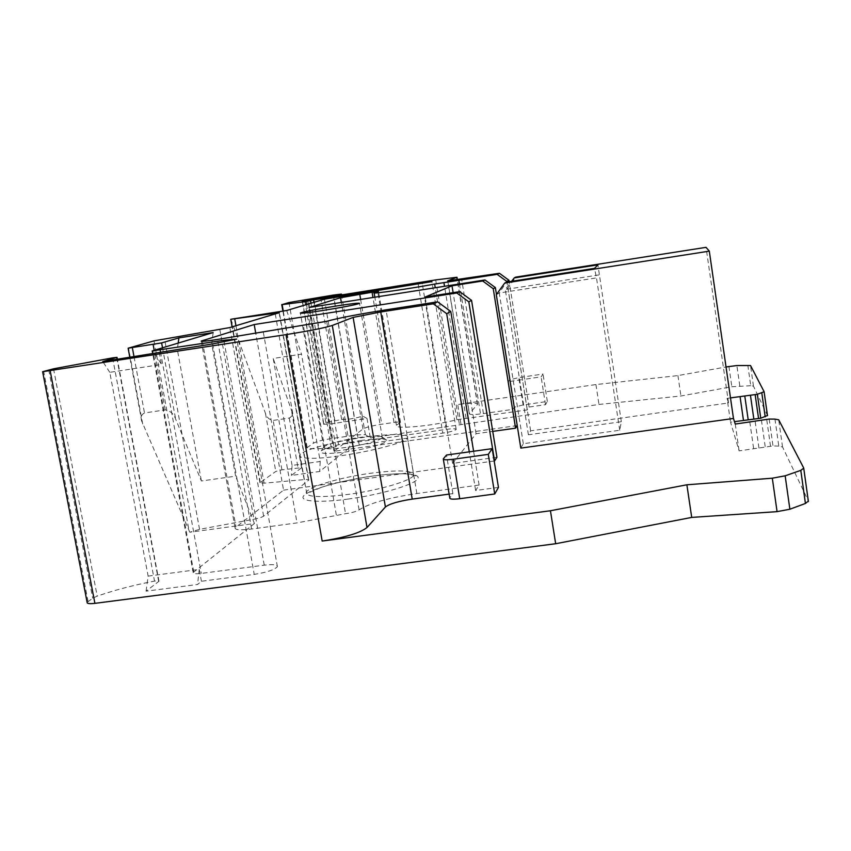 <?xml version="1.0" encoding="UTF-8"?>
<svg xmlns="http://www.w3.org/2000/svg" width="851" height="851" viewBox="0 0 851 851"><rect width="100%" height="100%" fill="white"/><g stroke="black" fill="none" stroke-linecap="round" stroke-linejoin="round"><path stroke-width="0.64" stroke-dasharray="4.25 3.19" d="M313.976 302.328L338.57 444.679L446.307 429.361C452.689 428.521 455.987 428.542 456.189 429.425C454.913 430.659 450.456 431.893 442.797 433.106L359.186 444.967L349.91 447.381L319.678 471.475L291.382 475.432L301.711 467.667L281.904 469.837L275.777 471.443L259.981 482.73L264.076 483.177L304.371 479.602C307.36 479.368 308.828 479.528 308.753 480.092L263.619 516.163C262.023 517.248 258.8 518.27 253.949 519.227L199.549 529.333L189.794 532.247L254.417 523.503L193.166 572.553C193.071 573.765 195.783 574.053 201.293 573.414L264.246 565.16C273.097 564.139 277.479 564.628 277.394 566.638C274.703 569.766 266.98 572.351 254.226 574.393L201.432 581.265L197.549 584.488L146.074 591.179L158.988 581.244C158.914 580.669 157.435 580.627 154.52 581.116C133.947 585.041 114.842 590.041 97.195 596.125L92.674 598.2L87.132 602.423M774.974 419.118L778.793 446.115L782.537 446.956L808.386 501.048L803.78 468.146M778.793 446.115L772.995 445.945L739.115 450.881L730.53 422.17L734.477 421.66M747.816 365.217L750.742 385.726L753.454 386.12L767.496 415.49L764.124 391.726M750.742 385.726L731.839 386.748L680.938 395.992L598.987 404.448L370.313 437.903L365.377 434.659L357.271 434.904L331.39 438.605C322.518 439.988 316.561 441.499 313.551 443.126L307.073 447.669L307.285 448.211C311.774 449.062 319.795 448.934 331.326 447.828L335.826 446.775L338.57 444.679M292.074 465.433L273.203 358.452L301.509 354.154L320.221 461.476L292.074 465.433L291.382 475.432M320.221 461.476L319.678 471.475M286.691 310.509L301.509 354.154M341.645 419.5L349.57 419.075C356.718 417.937 360.93 416.841 362.196 415.799L366.994 418.415L329.422 424.17L323.614 424.255L325.869 422.692L341.645 419.5L320.753 298.265M365.377 434.659L362.111 415.575M366.994 418.415L370.313 437.903M381.833 438.244C376.599 441.467 364.877 444.52 346.665 447.371C331.379 449.36 323.72 449.285 323.699 447.169L324.433 446.403C330.241 443.158 341.825 440.19 359.175 437.499C372.802 435.659 380.525 435.552 382.333 437.148L381.833 438.244M360.579 440.552C375.919 438.488 384.641 438.382 386.737 440.212C388.843 442.701 367.387 448.998 346.485 451.86C327.327 454.274 318.891 453.934 321.178 450.839C327.433 447.094 340.57 443.669 360.579 440.552M407.438 437.659C411.544 431.223 362.941 435.435 328.22 444.179C311.338 448.381 301.818 452.03 299.648 455.115C298.861 456.955 302.02 457.998 309.126 458.232C335.23 459.529 407.065 444.318 407.438 437.659L413.714 475.049C413.086 470.273 398.821 469.667 370.908 473.209C340.762 477.262 307.775 486.878 306.211 492.463C306.275 497.154 320.359 497.792 348.463 494.367C379.897 490.197 412.692 480.294 413.714 475.049L415.065 476.06C417.426 476.039 414.809 475.337 407.225 473.954C398.513 473.443 386.822 474.177 372.121 476.166C351.516 479.251 334.496 483.017 321.061 487.463L306.817 493.601L299.648 455.115M498.463 487.41L475.624 490.506L479.113 485.049L416.862 493.527C388.843 497.739 369.589 503.186 359.111 509.866C356.697 511.419 352.176 512.696 345.549 513.706L297.031 522.886L251.609 529.014C240.407 530.354 234.887 529.96 235.067 527.833L283.553 490.144L255.789 333.528M283.553 490.144L494.186 460.997M496.931 457.253L452.583 463.401L476.092 433.744L492.75 431.383M517.217 425.585L333.964 451.307L362.962 428.968C365.909 427.298 372.174 425.713 381.78 424.213L394.024 422.447C398.257 421.883 400.417 421.873 400.513 422.415L396.417 425.213C393.002 429.638 431.808 426.213 456.902 419.713L527.248 409.927L529.099 407.044L545.502 404.693L547.342 401.459L523.131 404.938L514.259 407.246L512.738 409.384L483.432 413.586C474.241 414.788 469.529 414.809 469.284 413.65L477.602 404.289C477.166 402.736 470.539 402.81 457.753 404.533L595.923 384.556L677.928 375.599L726.031 366.962M730.498 397.896L727.084 398.353L730.53 422.17M520.812 448.105L523.312 443.722L619.73 430.244L621.326 421.713L528.397 434.776L530.63 430.851L728.541 402.959L727.084 398.353M449.126 494.101L452.881 493.591L449.764 497.995M479.113 485.049L473.592 451.253M475.624 490.506L469.295 451.849M452.881 493.591L446.509 455.03M769.187 419.064L772.995 445.945M770.527 446.296L766.708 419.426M761.443 420.203L765.262 447.073M758.943 447.988L755.114 421.139M749.805 421.915L753.656 448.764M735.243 424.064L739.115 450.881M728.541 402.959L706.043 247.343M496.293 294.701L499.25 292.989L506.441 282.128M523.312 443.722L499.25 292.989L596.487 277.905L594.487 268.384M619.73 430.244L596.487 277.905M621.326 421.713L597.923 264.842M598.955 274.926L505.271 289.489L507.919 287.946L515.749 277.107M528.397 434.776L505.271 289.489L511.589 281.319M530.63 430.851L507.919 287.946M677.928 375.599L680.938 395.992M595.923 384.556L598.987 404.448M512.738 409.384L508.302 381.652L524.684 379.259L509.196 281.692M529.099 407.044L524.684 379.259L541.119 376.855L543.034 374.046L518.78 377.599L509.866 379.791L508.302 381.652M527.248 409.927L506.919 282.053M545.502 404.693L541.119 376.855M547.342 401.459L543.034 374.046M309.062 307.509L333.964 451.307M517.376 425.33L496.463 294.467M476.092 433.744L453.115 292.659M452.583 463.401L425.149 297.02M159.19 352.186L161.445 364.43L109.79 372.344L148.138 576.116L146.074 591.179M109.79 372.344L102.79 361.547M148.138 576.116L199.24 569.393L201.432 581.265M199.24 569.393L197.549 584.488M213.144 332.571L211.771 344.07L235.621 476.166L201.4 480.975L175.646 419.107C173.71 413.82 170.221 410.746 165.2 409.895L144.5 412.958C141.298 414.607 140.383 417.362 141.745 421.234L189.794 532.247M254.417 523.503L235.621 476.166M211.771 344.07L177.316 349.389L201.4 480.975M178.189 343.059L177.316 349.389M230.844 319.263L265.459 413.331C266.767 417.415 269.331 419.777 273.15 420.415L289.255 418.075C291.957 416.703 292.797 414.363 291.765 411.054L273.203 358.452M154.893 353.505L161.445 364.43M263.353 332.358L297.031 522.886M348.282 499.037C316.657 503.388 296.744 501.133 304.722 494.825C312.243 488.58 343.453 480.06 372.249 476.103C401.119 472.06 422.649 473.316 417.405 479.315C412.629 485.251 379.812 494.771 348.282 499.037M324.412 299.201L349.91 447.381M359.186 444.967L333.9 297.446M418.192 284.191L442.797 433.106M446.307 429.361L422.256 283.532M310.987 303.222L335.826 446.775M306.488 304.573L331.326 447.828M283.266 311.051L307.285 448.211M307.073 447.669L282.011 304.488M289 302.53L313.551 443.126M331.39 438.605L307.232 299.19M333.305 295.084L357.271 434.904M329.943 424.096L308.488 300.222M435.701 279.915L459.38 424.362M202.378 341.336L235.982 526.801M416.862 493.527L386.035 309.838M449.839 497.867L443.371 458.763M782.537 446.956L778.708 419.82M753.454 386.12L750.518 365.526M739.796 385.886L736.87 365.536M728.913 366.441L731.839 386.748M460.965 424.128L457.753 404.533M477.454 404.512L457.21 279.894M447.786 281L469.401 413.48M483.432 413.586L461.646 279.213M514.259 407.246L509.866 379.791M523.131 404.938L518.78 377.599M459.444 283.957L480.964 416.543M466.082 418.213L444.52 286.298M456.902 419.713L435.255 287.744M399.821 422.894L377.748 291.68M394.024 422.447L372.961 297.499M360.633 299.435L381.78 424.213M362.962 428.968L341.347 302.456M88.057 601.444L43.678 371.334M48.741 369.908L92.674 598.2M53.528 368.813L97.195 596.125M112.609 357.867L154.52 581.116M158.711 581.563L117.055 359.345M212.633 343.932L254.226 574.393M264.246 565.16L224.153 341.964M160.488 351.984L201.293 573.414M193.741 571.861L152.861 350.655M162.509 347.761L175.646 419.107M154.01 340.879L189.039 530.63M199.549 529.333L164.52 338.815M219.835 329.539L253.949 519.227M263.619 516.163L229.844 327.561M279.107 312.785L308.509 480.389M304.371 479.602L275.267 313.945M235.95 325.731L264.076 483.177M260.3 482.389L231.44 321.082M265.459 413.331L275.777 471.443M281.904 469.837L273.15 420.415M289.255 418.075L297.967 467.582M301.562 467.827L291.319 409.533M142.691 423.968L128.533 348.048M134.022 356.729L144.5 412.958M165.2 409.895L154.18 350.261M359.111 509.866L326.656 321.316M312.7 324.008L345.549 513.706M336.315 514.951L303.371 325.454M251.609 529.014L217.473 339.464M313.923 299.361L334.847 420.49M325.869 422.692L304.722 300.786M302.456 301.052L323.816 424.053M456.189 429.425L431.914 281.607M306.86 447.903L282.904 311.104M362.196 415.799L341.559 294.946M382.312 437.68L359.537 303.403M382.333 437.148L386.737 440.212M324.231 446.562L321.178 450.839M323.699 447.169L300.403 313.2M477.602 404.289L457.391 279.862M469.284 413.65L447.647 280.979M396.417 425.213L374.855 297.201M400.513 422.415L378.504 291.467M158.988 581.244L117.385 359.292M277.394 566.638L236.716 339.07M193.166 572.553L152.733 353.835M308.753 480.092L279.394 312.679M259.981 482.73L232.1 326.89M301.711 467.667L291.765 411.054M141.745 421.234L129.831 357.367M235.067 527.833L201.251 341.304M323.614 424.255L302.222 301.041"/><path stroke-width="1.28" d="M42.646 371.834L87.132 602.423C86.993 603.646 89.589 603.955 94.908 603.348L555.671 543.736L691.714 517.408L777.069 511.642L789.877 509.228L805.429 503.462L808.386 501.048M734.477 421.66L760.751 418.224L767.496 415.49M255.789 333.528L254.194 324.539L201.208 341.06C200.751 341.698 206.176 341.166 217.473 339.464L326.656 321.316C337.89 318.168 357.686 314.338 386.035 309.838L437.627 301.828L433.297 303.828L380.737 311.977L353.133 317.402L332.294 325.454C324.827 327.826 309.392 330.879 286.01 334.624L42.624 371.696L53.528 368.813L112.609 357.867L117.023 357.356L102.79 361.547L212.633 343.932L236.716 339.07L223.845 340.294L152.191 350.91L213.144 332.571L178.901 337.9L161.616 342.91L128.118 348.197L154.01 340.879L229.844 327.561L279.394 312.679L230.844 319.263L286.691 310.509L324.412 299.201L431.914 281.607L313.551 299.882L313.976 302.328M313.551 299.882L305.977 301.573L282.138 304.605L289 302.53L333.305 295.084L341.411 294.084L320.636 297.542L320.753 298.265M320.636 297.542L304.637 300.307L302.222 301.009L308.488 300.222L435.701 279.915L456.976 277.266L447.626 280.894L499.409 273.288L497.133 274.341L434.648 284.074C409.023 288.872 370.185 294.403 374.1 292.744L378.504 291.467L372.078 292.233L340.538 297.733L309.062 307.509L484.964 279.958L482.719 280.99L493.25 288.723L495.367 287.595L484.964 279.958M254.194 324.539L456.764 292.989L468.805 301.828L494.559 460.944L496.931 457.253L471.56 300.35L459.689 291.638L425.149 297.02L451.998 285.808L482.719 280.99M459.689 291.638L456.764 292.989M323.082 310.455C343.283 307.2 355.441 304.849 359.537 303.403C359.601 302.754 351.974 303.605 336.656 305.956C316.795 309.158 304.701 311.498 300.36 312.987C300.126 313.647 307.7 312.806 323.082 310.455M492.75 431.383L515.568 428.159L517.217 425.585M726.031 366.962L736.87 365.536L750.518 365.526L764.124 391.726L757.347 394.3L730.498 397.896M733.466 418.469L709.308 251.141L504.696 283.064L496.293 294.701L520.812 448.105L733.466 418.469L735.243 424.064L769.187 419.064L774.974 419.118L778.708 419.82L803.78 468.146L800.791 470.358L785.154 475.815L772.314 478.198L686.874 484.793L550.437 510.749L555.671 543.736M332.294 325.454L367.004 527.503C360.175 532.96 345.229 537.47 322.167 541.045L550.437 510.749M367.004 527.503L385.407 507.005C389.439 503.866 398.374 501.228 412.214 499.111L449.126 494.101M443.36 459.285L449.764 497.995C449.785 499.25 453.104 499.484 459.731 498.707L494.718 493.984L498.463 487.41L492.186 448.647L469.295 451.849L446.701 313.689L450.785 311.498L437.627 301.828M473.592 451.253L450.785 311.498M433.297 303.828L446.701 313.689M494.718 493.984L488.293 454.37L453.232 459.242C446.594 460.072 443.275 459.944 443.297 458.87L446.509 455.03L469.295 451.849M488.293 454.37L492.186 448.647M686.874 484.793L691.714 517.408M504.696 283.064L506.441 282.128L594.487 268.384L597.923 264.842L514.217 277.937L515.749 277.107L706.043 247.343L709.308 251.141M514.217 277.937L511.589 281.319M743.487 420.479L740.062 396.619M744.785 395.981L748.21 419.862M753.848 419.128L750.433 395.226M755.145 394.598L758.56 418.522M757.347 394.3L760.751 418.224M509.196 281.692L508.972 280.298L499.409 273.288M508.972 280.298L506.824 281.447L497.133 274.341M506.919 282.053L506.824 281.447M496.463 294.467L495.367 287.595M515.568 428.159L493.25 288.723M453.115 292.659L451.998 285.808M471.56 300.35L468.805 301.828M178.901 337.9L178.189 343.059M422.256 283.532L422.128 282.798M310.562 300.754L310.987 303.222M305.977 301.573L306.488 304.573M282.138 304.605L283.266 311.051M202.261 340.655L202.378 341.336M380.737 311.977L412.214 499.111M453.232 459.242L459.731 498.707M385.407 507.005L353.133 317.402M322.167 541.045L286.01 334.624M50.209 370.993L94.908 603.348M777.069 511.642L772.314 478.198M785.154 475.815L789.877 509.228M805.429 503.462L800.791 470.358M765.198 416.852L761.815 392.992M457.21 279.894L456.796 277.341M458.859 280.341L459.444 283.957M444.52 286.298L443.914 282.575M435.255 287.744L434.648 284.074M372.961 297.499L372.078 292.233M359.739 294.18L360.633 299.435M341.347 302.456L340.538 297.733M117.055 359.345L116.704 357.473M224.153 341.964L223.845 340.294M160.148 350.133L160.488 351.984M161.616 342.91L162.509 347.761M275.267 313.945L275.118 313.094M234.738 318.923L235.95 325.731M132.352 347.751L134.022 356.729M154.18 350.261L153.127 344.527M313.796 298.627L313.923 299.361M282.904 311.104L281.766 304.605M341.559 294.946L341.411 294.084M808.397 501.579L803.791 468.614M767.496 415.692L764.124 391.907M457.391 279.862L456.976 277.266M374.855 297.201L374.142 292.946M117.385 359.292L117.023 357.356M152.733 353.835L152.212 351.027M232.1 326.89L230.749 319.359M129.831 357.367L128.129 348.25"/></g></svg>
